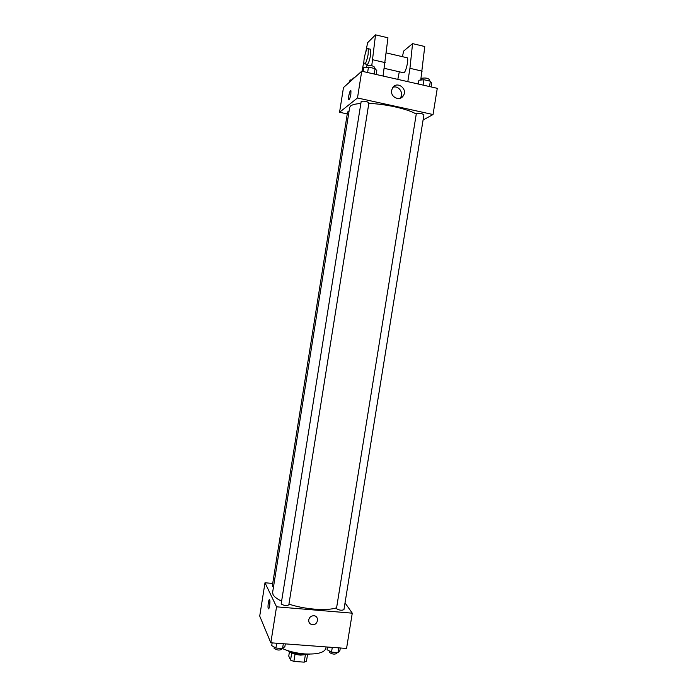 <?xml version="1.0" encoding="UTF-8"?>
<svg xmlns="http://www.w3.org/2000/svg" width="697" height="697" viewBox="0 0 697 697"><rect width="100%" height="100%" fill="white"/><g stroke="black" fill="none" stroke-linecap="round" stroke-linejoin="round"><path stroke-width="1.05" d="M305.356 654.945L304.197 662.15L306.453 661.235L307.534 654.518M304.197 662.15L293.881 661.427L290.562 660.111L288.75 656.086L289.464 651.643M295.04 654.152L293.881 661.427M291.721 652.897L290.562 660.111M306.715 654.596L300.573 655.119C296.077 654.71 292.609 653.647 290.152 651.939M310.026 654.1L301.897 654.57C295.868 654.039 290.963 652.662 287.164 650.44M326.065 646.921L325.83 648.419C324.384 652.671 317.388 654.509 304.833 653.925C296.286 653.22 288.767 651.416 282.276 648.506M345.032 602.87L352.273 613.177L346.557 648.454L270.819 642.791L259.72 616.078L264.999 582.762L272.71 583.459M352.273 613.177L276.543 606.817L270.819 642.791M308.719 619.86C309.329 617.385 310.879 616.017 313.38 615.747C319.235 615.39 318.538 624.956 312.735 624.686C309.912 624.338 308.579 622.726 308.719 619.86C308.579 622.726 309.912 624.338 312.735 624.686L312.735 624.686C318.538 624.956 319.235 615.39 313.38 615.747M360.758 103.504C355.679 103.844 352.307 104.655 350.635 105.935L349.65 107.416L272.632 592.354L273.024 594.532C274.113 596.71 276.953 598.915 281.527 601.145M288.95 604.099C304.345 609.387 326.998 611.112 336.442 607.836M276.543 606.817L264.999 582.762M336.459 608.647C339.326 610.328 341.818 610.65 343.943 609.614L423.924 114.805C422.147 113.454 419.629 112.992 416.362 113.411L336.459 608.647M281.17 603.951C283.984 605.676 286.537 605.981 288.828 604.865L368.913 102.834C366.988 101.379 364.418 100.882 361.194 101.353L281.17 603.951M273.477 587.031L272.3 586.038L347.576 111.929L348.997 111.529M269.661 599.882L269.678 599.925C270.549 601.685 269.077 610.703 268.275 608.516C267.421 606.765 268.842 597.869 269.661 599.882M269.295 607.34L269.905 601.197M368.818 103.426C385.293 103.879 407.841 108.967 416.118 113.994M423.079 120.015L433.037 114.535L357.483 97.972L339.561 112.269L347.263 113.925M391.644 90.357L392.524 87.953C396.663 80.469 408.12 88.728 403.336 95.707C399.973 101.675 390.224 97.24 391.644 90.357M357.483 97.972L361.734 71.207L437.28 88.319L433.037 114.535M400.026 98.286L400.522 97.606C403.964 92.692 398.362 85.078 392.942 87.334M361.734 71.207L343.473 87.561L339.561 112.269M350.852 94.243C350.06 98.251 349.328 99.993 348.657 99.462C347.89 97.772 350.277 88.685 350.948 90.793L350.852 94.243M350.643 90.558C349.18 92.901 348.517 95.864 348.657 99.462L348.866 99.706M384.291 68.341L403.938 72.854C406.002 71.634 408.695 59.959 407.388 57.825L406.395 57.598M407.806 81.636L409.941 68.315L412.572 43.623L403.607 51.099L402.448 56.675M399.303 71.774L397.821 79.38M365.829 51.717L367.633 42.665L375.526 34.85L387.959 37.795L383.062 76.034M369.889 49.095L370.743 49.295L370.621 54.985C369.183 62.05 367.85 65.152 366.605 64.298L364.993 63.924M375.526 34.85L371.771 65.657M362.022 71.268L363.939 61.188M368.147 54.41C366.709 61.484 365.385 64.586 364.148 63.732C362.78 60.883 367.075 45.148 368.277 48.72L368.147 54.41M412.572 43.623L424.761 46.516L420.753 80.059M422.19 71.138L409.941 68.315M385.206 62.625L372.712 59.75M263.771 625.828L263.492 625.157M285.317 643.871L284.881 646.598L282.555 648.524L275.934 648.036L271.708 645.622L272.144 642.887M283.322 643.723L282.555 648.524M276.7 643.226L275.934 648.036M274.217 647.06L274.095 648.367C276.875 650.275 279.427 650.562 281.754 649.229L281.876 648.471M340.319 647.983L339.883 650.667L337.967 652.592L331.528 652.122L327.085 649.726L327.52 647.025M338.733 647.87L337.967 652.592M332.295 647.382L331.528 652.122M329.481 651.015L329.393 652.418C332.225 654.283 334.726 654.596 336.878 653.35L337.008 652.523M352.151 79.798L349.99 80.033L349.676 82.011M352.769 79.24L353.022 78.125L354.372 77.803M376.206 74.483L376.816 70.667L375.082 68.602L368.469 67.095L363.668 67.679L363.059 71.503M375.082 68.602L374.211 74.03M368.469 67.095L367.607 72.532M366.517 67.33L366.875 65.666C370.124 65.039 372.703 65.544 374.594 67.182L374.394 68.445M431.068 86.907L431.67 83.152L430.345 81.201L423.924 79.737L418.906 80.251L418.296 84.015M430.345 81.201L429.483 86.55M423.924 79.737L423.062 85.095M421.607 79.972L422.033 78.256C425.327 77.681 427.853 78.151 429.605 79.676L429.387 80.983M268.815 608.559L268.275 608.516M403.336 95.707L400.522 97.606M407.388 57.825L386.277 52.911M368.277 48.72L370.743 49.295"/></g></svg>
